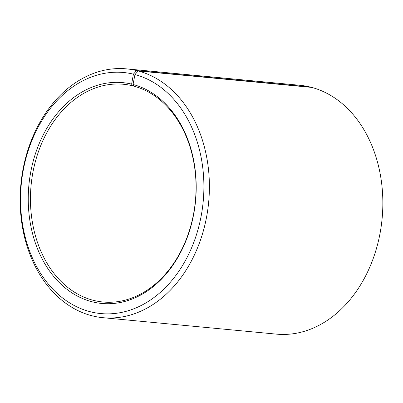 <?xml version="1.0" encoding="UTF-8"?>
<svg xmlns="http://www.w3.org/2000/svg" width="403" height="403" viewBox="0 0 403 403"><rect width="100%" height="100%" fill="white"/><g stroke="black" fill="none" stroke-linecap="round" stroke-linejoin="round"><path stroke-width="0.6" d="M94.116 300.517A109.349 82.524 -84.6 0 0 102.931 301.998A109.349 82.524 -84.6 0 0 194.594 207.741A109.349 82.524 -84.6 0 0 133.776 86.111L133.05 84.489A110.911 83.703 -84.6 0 1 193.767 213.766A110.911 83.703 -84.6 0 1 92.826 301.958A110.911 83.703 -84.6 0 1 30.512 173.265A110.911 83.703 -84.6 0 1 131.625 84.126L132.37 85.758A109.349 82.524 -84.6 0 0 123.56 84.277A109.349 82.524 -84.6 0 0 31.766 179.476A109.349 82.524 -84.6 0 0 94.116 300.517M310.199 87.265L310.078 86.998L136.637 70.56L133.403 74.152A121.061 91.365 -84.6 0 0 23.031 171.456A121.061 91.365 -84.6 0 0 91.048 311.927A121.061 91.365 -84.6 0 0 201.233 215.66A121.061 91.365 -84.6 0 0 134.955 74.55L133.05 84.489M136.637 70.56A124.965 94.312 -84.6 0 0 126.562 68.873A124.965 94.312 -84.6 0 0 21.656 177.673A124.965 94.312 -84.6 0 0 92.917 316.002A124.965 94.312 -84.6 0 0 102.987 317.695A124.965 94.312 -84.6 0 0 207.741 209.973A124.965 94.312 -84.6 0 0 138.239 70.968L134.955 74.55M310.078 86.998A124.965 94.312 -84.6 0 0 300.008 85.305L126.562 68.873M102.987 317.695L276.433 334.127A124.965 94.312 -84.6 0 0 381.188 226.41A124.965 94.312 -84.6 0 0 311.685 87.401L138.239 70.968M133.403 74.152L131.625 84.126M132.37 85.758L133.67 85.879"/></g></svg>
